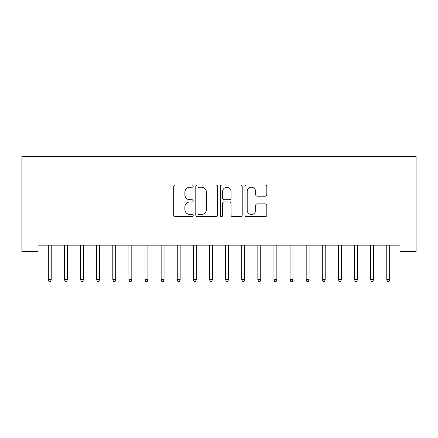 <?xml version="1.0" encoding="UTF-8"?>
<svg xmlns="http://www.w3.org/2000/svg" width="438" height="438" viewBox="0 0 438 438"><rect width="100%" height="100%" fill="white"/><g stroke="black" fill="none" stroke-linecap="round" stroke-linejoin="round"><path stroke-width="0.66" d="M193.213 186.139A1.106 1.106 0 0 0 192.107 185.033L175.299 185.033A1.582 1.582 0 0 0 173.716 186.615L173.716 215.091A1.582 1.582 0 0 0 175.299 216.673L192.107 216.673A1.106 1.106 0 0 0 193.213 215.567A1.106 1.106 0 0 0 192.107 214.456L189.933 214.456A5.064 5.064 0 0 1 184.869 209.397L184.869 207.021A5.064 5.064 0 0 1 189.933 201.962L192.107 201.962A1.106 1.106 0 0 0 193.213 200.856A1.106 1.106 0 0 0 192.107 199.744L189.933 199.744A5.064 5.064 0 0 1 184.869 194.686L184.869 192.309A5.064 5.064 0 0 1 189.933 187.25L192.107 187.25A1.106 1.106 0 0 0 193.213 186.139M265.231 196.186A1.582 1.582 0 0 0 266.813 194.603L266.813 186.615A1.582 1.582 0 0 0 265.231 185.033L246.567 185.033A1.582 1.582 0 0 0 244.984 186.615L244.984 215.091A1.582 1.582 0 0 0 246.567 216.673L265.231 216.673A1.582 1.582 0 0 0 266.813 215.091L266.813 205.438A1.582 1.582 0 0 0 265.231 203.856L257.243 203.856A1.582 1.582 0 0 0 255.661 205.438L255.661 210.224A4.232 4.232 0 0 1 251.428 214.456A4.232 4.232 0 0 1 247.196 210.224L247.196 191.483A4.232 4.232 0 0 1 251.428 187.25A4.232 4.232 0 0 1 255.661 191.483L255.661 194.603A1.582 1.582 0 0 0 257.243 196.186L265.231 196.186M399.982 245.171L38.018 245.171L38.018 251.62L21.9 251.62L21.9 156.536L416.1 156.536L416.1 251.62L399.982 251.62L399.982 245.171M217.615 186.615A1.582 1.582 0 0 0 216.033 185.033L197.368 185.033A1.582 1.582 0 0 0 195.786 186.615L195.786 215.091A1.582 1.582 0 0 0 197.368 216.673L216.033 216.673A1.582 1.582 0 0 0 217.615 215.091L217.615 186.615M221.967 185.033L240.632 185.033A1.582 1.582 0 0 1 242.214 186.615L242.214 215.091A1.582 1.582 0 0 1 240.632 216.673L232.644 216.673A1.582 1.582 0 0 1 231.061 215.091L231.061 203.544A1.582 1.582 0 0 0 229.479 201.962L224.179 201.962A1.582 1.582 0 0 0 222.597 203.544L222.597 215.567A1.106 1.106 0 0 1 221.491 216.673A1.106 1.106 0 0 1 220.385 215.567L220.385 186.615A1.582 1.582 0 0 1 221.967 185.033M199.109 187.25A1.106 1.106 0 0 0 197.998 188.356L197.998 213.35A1.106 1.106 0 0 0 199.109 214.456L201.403 214.456A5.064 5.064 0 0 0 206.462 209.397L206.462 192.309A5.064 5.064 0 0 0 201.403 187.25L199.109 187.25M231.061 191.559A4.232 4.232 0 0 0 226.829 187.327A4.232 4.232 0 0 0 222.597 191.559L222.597 198.162A1.582 1.582 0 0 0 224.179 199.744L229.479 199.744A1.582 1.582 0 0 0 231.061 198.162L231.061 191.559M51.23 279.373L50.589 281.464L48.974 281.464L48.328 279.373L51.23 279.373L51.23 245.171M48.328 279.373L48.328 245.171M67.348 279.373L66.702 281.464L65.092 281.464L64.446 279.373L67.348 279.373L67.348 245.171M64.446 279.373L64.446 245.171M83.461 279.373L82.82 281.464L81.205 281.464L80.565 279.373L83.461 279.373L83.461 245.171M80.565 279.373L80.565 245.171M99.579 279.373L98.933 281.464L97.324 281.464L96.678 279.373L99.579 279.373L99.579 245.171M96.678 279.373L96.678 245.171M115.698 279.373L115.052 281.464L113.442 281.464L112.796 279.373L115.698 279.373L115.698 245.171M112.796 279.373L112.796 245.171M131.811 279.373L131.165 281.464L129.555 281.464L128.909 279.373L131.811 279.373L131.811 245.171M128.909 279.373L128.909 245.171M147.929 279.373L147.283 281.464L145.673 281.464L145.027 279.373L147.929 279.373L147.929 245.171M145.027 279.373L145.027 245.171M164.042 279.373L163.401 281.464L161.786 281.464L161.146 279.373L164.042 279.373L164.042 245.171M161.146 279.373L161.146 245.171M180.16 279.373L179.514 281.464L177.905 281.464L177.259 279.373L180.16 279.373L180.16 245.171M177.259 279.373L177.259 245.171M196.279 279.373L195.633 281.464L194.018 281.464L193.377 279.373L196.279 279.373L196.279 245.171M193.377 279.373L193.377 245.171M212.392 279.373L211.746 281.464L210.136 281.464L209.49 279.373L212.392 279.373L212.392 245.171M209.49 279.373L209.49 245.171M228.51 279.373L227.864 281.464L226.254 281.464L225.608 279.373L228.51 279.373L228.51 245.171M225.608 279.373L225.608 245.171M244.623 279.373L243.982 281.464L242.367 281.464L241.721 279.373L244.623 279.373L244.623 245.171M241.721 279.373L241.721 245.171M260.741 279.373L260.095 281.464L258.486 281.464L257.84 279.373L260.741 279.373L260.741 245.171M257.84 279.373L257.84 245.171M276.854 279.373L276.214 281.464L274.599 281.464L273.958 279.373L276.854 279.373L276.854 245.171M273.958 279.373L273.958 245.171M292.973 279.373L292.327 281.464L290.717 281.464L290.071 279.373L292.973 279.373L292.973 245.171M290.071 279.373L290.071 245.171M309.091 279.373L308.445 281.464L306.835 281.464L306.189 279.373L309.091 279.373L309.091 245.171M306.189 279.373L306.189 245.171M325.204 279.373L324.558 281.464L322.948 281.464L322.302 279.373L325.204 279.373L325.204 245.171M322.302 279.373L322.302 245.171M341.322 279.373L340.676 281.464L339.067 281.464L338.421 279.373L341.322 279.373L341.322 245.171M338.421 279.373L338.421 245.171M357.435 279.373L356.795 281.464L355.18 281.464L354.539 279.373L357.435 279.373L357.435 245.171M354.539 279.373L354.539 245.171M373.554 279.373L372.908 281.464L371.298 281.464L370.652 279.373L373.554 279.373L373.554 245.171M370.652 279.373L370.652 245.171M389.672 279.373L389.026 281.464L387.411 281.464L386.77 279.373L389.672 279.373L389.672 245.171M386.77 279.373L386.77 245.171"/></g></svg>
